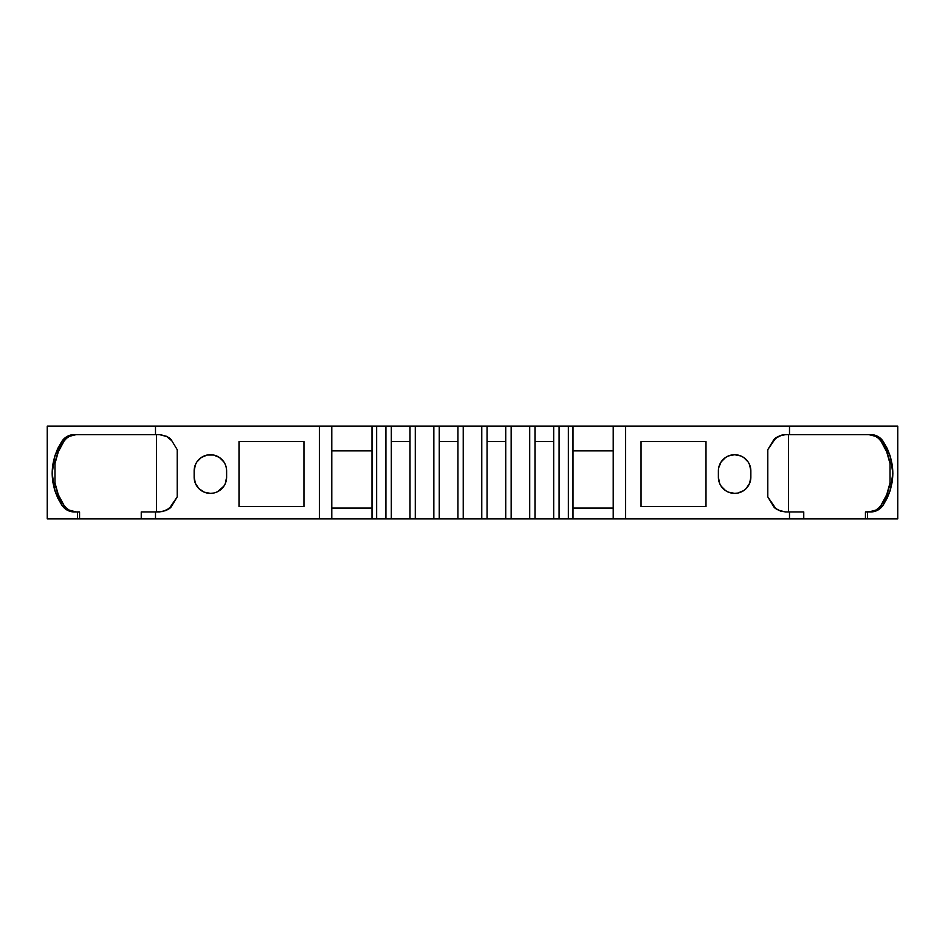 <?xml version="1.0" encoding="UTF-8"?>
<svg xmlns="http://www.w3.org/2000/svg" width="945" height="945" viewBox="0 0 945 945"><rect width="100%" height="100%" fill="white"/><g stroke="black" fill="none" stroke-linecap="round" stroke-linejoin="round"><path stroke-width="1.42" d="M728.394 492.144L725.583 490.644L721.106 486.155L719.606 483.356L718.377 477.142A16.242 16.242 0 0 0 737.773 493.066L734.608 493.373A16.242 16.242 0 0 1 718.377 477.142L718.377 470.953A16.242 16.242 0 0 1 734.608 454.722A16.242 16.242 0 0 1 750.85 470.953A16.242 16.242 0 0 0 743.632 457.451L748.109 461.928L749.609 464.739L750.85 470.953L750.85 477.142A16.242 16.242 0 0 1 734.608 493.373L728.394 492.144L731.442 493.066M737.785 493.066A16.242 16.242 0 0 0 743.62 490.644M743.632 490.632A16.242 16.242 0 0 0 750.85 477.154L749.609 483.356L746.089 488.624L743.632 490.644L737.773 493.066M201.379 490.644A16.242 16.242 0 0 0 213.558 493.066L210.392 493.373A16.242 16.242 0 0 1 194.15 477.142L194.15 470.953A16.242 16.242 0 0 1 210.392 454.722A16.242 16.242 0 0 1 226.623 470.953A16.242 16.242 0 0 0 225.394 464.751L226.316 467.787L226.623 477.142A16.242 16.242 0 0 1 210.392 493.373L204.179 492.144L198.911 488.624L195.391 483.356L194.15 477.142A16.242 16.242 0 0 0 201.368 490.632M219.417 490.644A16.242 16.242 0 0 0 226.623 477.142L225.394 483.356L223.894 486.155L217.468 491.754M433.838 426.112L415.28 426.112L415.28 518.888L433.838 518.888L433.838 426.112L415.28 426.112L415.28 518.888L433.838 518.888L433.838 426.112L410.012 426.112L410.012 518.888L439.271 518.888L439.271 426.112L433.838 426.112L439.271 426.112L433.838 426.112L433.838 518.888L439.271 518.888L439.271 426.112L457.947 426.112L457.947 518.888L481.773 518.888L481.773 426.112L463.227 426.112L463.227 518.888L481.773 518.888L481.773 426.112L463.227 426.112L463.227 518.888L487.053 518.888L487.053 426.112L457.947 426.112L457.947 518.888L463.227 518.888L463.227 426.112L439.271 426.112L439.271 441.575L457.947 441.575L439.271 441.575L439.271 518.888L463.227 518.888M529.72 426.112L511.162 426.112L511.162 518.888L529.72 518.888L529.72 426.112L511.162 426.112L511.162 518.888L529.72 518.888L529.72 426.112L505.729 426.112L505.729 518.888L534.988 518.888L534.988 426.112L529.72 426.112L534.988 426.112L529.72 426.112L529.72 518.888L534.988 518.888L534.988 426.112L553.675 426.112L553.675 518.888L559.097 518.888L559.097 426.112L553.675 426.112L553.675 518.888L559.097 518.888L559.097 426.112L534.988 426.112L534.988 441.575L553.675 441.575L534.988 441.575L534.988 518.888L568.37 518.888L568.37 426.112L553.675 426.112L553.675 518.888L534.988 518.888L553.675 518.888M415.28 426.112L410.012 426.112L410.012 518.888L415.28 518.888L415.28 426.112L410.012 426.112L410.012 441.575L391.324 441.575L391.324 426.112L385.903 426.112L385.903 518.888L391.324 518.888L391.324 426.112L376.63 426.112L376.63 518.888L391.324 518.888L391.324 426.112L385.903 426.112L385.903 518.888L415.28 518.888M511.162 426.112L505.729 426.112L505.729 518.888L511.162 518.888L511.162 426.112L505.729 426.112L505.729 441.575L487.053 441.575L487.053 426.112L481.773 426.112L481.773 518.888L487.053 518.888L487.053 426.112L481.773 426.112M54.987 483.001C56.381 491.187 59.405 498.676 64.059 505.457L58.295 494.719L54.987 483.001L54.987 463.546L54.987 483.001L54.987 463.546L58.318 451.757L54.987 463.546L54.987 483.001L58.295 494.719L64.059 505.457L66.445 508.162L69.375 510.217L76.214 511.93A15.463 14.931 -90 0 1 64.059 505.457L62.051 505.457L54.656 490.101L52.164 473.232L54.692 456.352L62.051 441.091A15.463 14.931 90 0 1 74.206 434.617L159.457 434.617L156.516 434.617L156.516 511.93L159.457 511.93L155.5 511.93L155.5 518.888L77.466 518.888L77.466 511.93L74.206 511.93A15.463 14.931 90 0 1 62.051 505.457L67.378 510.217L74.206 511.93A15.463 14.931 90 0 1 62.051 505.457C48.904 483.946 48.904 462.495 62.051 441.091L57.787 448.426L54.692 456.352L52.79 464.716L52.164 473.232L52.79 481.796L54.656 490.101L57.775 498.086L62.051 505.457L64.059 505.457A15.463 14.931 -90 0 0 76.214 511.93M331.778 508.067L371.987 508.067M613.222 508.067L573.013 508.067M559.097 518.888L568.37 518.888L568.37 426.112L559.097 426.112L559.097 518.888L789.5 518.888L789.5 511.93L803.758 511.93L803.758 518.888L789.5 518.888L789.5 511.93L785.543 511.93L788.484 511.93L788.484 434.617M890.013 463.546L890.013 483.001L886.705 494.719L890.013 483.001L890.013 463.546L886.682 451.757L880.941 441.091L878.555 438.374L875.625 436.33L868.786 434.617A15.463 14.931 90 0 1 880.941 441.091L886.682 451.757L890.013 463.546L890.013 483.001L890.013 463.546C888.619 455.36 885.595 447.871 880.941 441.091A15.463 14.931 90 0 0 868.786 434.617M76.214 434.617A15.463 14.931 -90 0 0 64.059 441.091A15.463 14.931 -90 0 1 76.214 434.617L69.375 436.33L66.445 438.374L64.059 441.091L58.318 451.757L64.059 441.091L62.051 441.091A15.463 14.931 90 0 1 74.206 434.617L159.457 434.617C166.497 435.834 170.62 437.901 171.848 440.819L177.211 449.655L177.211 496.881L177.211 449.655L171.848 440.819L177.211 449.655L177.211 496.881L171.848 505.729C170.632 508.646 166.497 510.713 159.457 511.93L155.5 511.93L155.5 518.888L141.242 518.888L141.242 511.93L155.5 511.93L155.5 518.888L385.903 518.888L385.903 426.112L376.63 426.112L376.63 518.888L385.903 518.888M79.557 518.888L79.557 511.93L79.557 518.888L77.466 518.888L77.466 511.93L74.206 511.93L79.557 511.93L77.466 511.93L79.557 511.93L79.557 518.888L141.242 518.888L141.242 511.93L155.5 511.93L141.242 511.93L141.242 518.888L77.466 518.888L77.466 511.93M156.516 434.617L156.516 511.93L156.516 434.617M481.773 518.888L511.162 518.888M868.786 511.93A15.463 14.931 90 0 0 880.941 505.457A15.463 14.931 90 0 1 868.786 511.93L875.625 510.217L878.555 508.162L880.941 505.457L886.705 494.719L880.941 505.457L882.949 505.457A15.463 14.931 -90 0 1 870.794 511.93L867.534 511.93L867.534 518.888L865.443 518.888L865.443 511.93L867.534 511.93L867.534 518.888L865.443 518.888L865.443 511.93L867.534 511.93L867.534 518.888L897.75 518.888L897.75 426.112L897.75 518.888L865.443 518.888L865.443 511.93L874.302 511.493L877.621 510.217L882.949 505.457L890.308 490.195L892.836 473.315L890.344 456.447L882.949 441.091L880.941 441.091L882.949 441.091L877.621 436.33L870.794 434.617A15.463 14.931 -90 0 1 882.949 441.091L880.941 441.091M568.37 518.888L573.013 518.888L573.013 426.112L568.37 426.112L568.37 518.888L865.443 518.888L803.758 518.888L803.758 511.93L785.543 511.93C778.503 510.713 774.38 508.646 773.152 505.729L767.789 496.881L775.621 508.327L778.633 510.3L785.543 511.93L780.428 511.056L775.951 508.599L773.152 505.729L767.789 496.881L767.789 449.655L767.789 496.881M54.987 463.546C56.381 455.36 59.405 447.871 64.059 441.091L62.051 441.091L67.378 436.33L74.206 434.617L159.457 434.617L166.391 436.259L171.848 440.819L167.076 436.625L159.457 434.617M225.382 464.727A16.242 16.242 0 0 0 194.15 470.953L195.391 464.739L196.891 461.928L201.368 457.451L207.227 455.029L213.558 455.029L219.417 457.451L223.894 461.928L225.394 464.739M239.002 506.52L239.002 441.575L239.002 506.52L303.947 506.52L303.947 441.575L239.002 441.575L303.947 441.575L303.947 506.52L239.002 506.52L239.002 441.575L303.947 441.575L303.947 506.52L239.002 506.52L239.002 441.575L303.947 441.575L303.947 506.52L239.002 506.52M331.778 450.848L371.987 450.848M141.242 518.888L371.987 518.888L371.987 426.112L376.63 426.112L371.987 426.112L371.987 518.888L376.63 518.888L376.63 426.112L155.5 426.112L155.5 434.617M573.013 450.848L613.222 450.848M779.152 435.999L785.543 434.617L781.976 435.031L775.597 438.232L767.789 449.655L773.152 440.819C774.368 437.901 778.503 435.834 785.543 434.617L870.794 434.617A15.463 14.931 -90 0 1 882.949 441.091L887.225 448.462L890.344 456.447L892.21 464.751L892.836 473.315L892.21 481.832L890.308 490.195L887.213 498.121L882.949 505.457A15.463 14.931 -90 0 1 870.794 511.93L867.534 511.93M719.606 464.751A16.242 16.242 0 0 0 718.684 467.775L721.106 461.928L725.583 457.451A16.242 16.242 0 0 0 719.617 464.727M718.684 467.799A16.242 16.242 0 0 0 718.377 470.941L718.684 467.787M705.998 441.575L641.053 441.575L641.053 506.52L705.998 506.52L705.998 441.575L641.053 441.575L641.053 506.52L705.998 506.52L705.998 441.575L641.053 441.575L641.053 506.52L705.998 506.52L705.998 441.575L641.053 441.575L641.053 506.52L705.998 506.52L705.998 441.575M890.013 483.001C888.619 491.187 885.595 498.676 880.941 505.457L882.949 505.457C896.096 484.053 896.096 462.589 882.949 441.091M77.466 518.888L47.25 518.888L47.25 426.112L47.25 518.888L77.466 518.888L47.25 518.888L47.25 426.112L319.41 426.112L155.5 426.112M391.324 518.888L410.012 518.888L410.012 441.575L391.324 441.575L391.324 518.888L410.012 518.888M433.838 518.888L457.947 518.888L457.947 441.575L439.271 441.575M487.053 518.888L505.729 518.888L505.729 441.575L487.053 441.575L487.053 518.888L505.729 518.888M177.211 449.655L177.211 496.881L169.403 508.315L163.024 511.517L155.5 511.93M319.41 518.888L319.41 426.112L319.41 518.888L331.778 518.888L331.778 426.112L319.41 426.112L319.41 518.888L155.5 518.888M226.623 470.953L226.623 477.142A16.242 16.242 0 0 1 210.392 493.373A16.242 16.242 0 0 1 194.15 477.142L194.15 470.953A16.242 16.242 0 0 1 210.392 454.722A16.242 16.242 0 0 1 226.623 470.953L226.623 477.142M216.606 492.144L213.558 493.066M331.778 518.888L331.778 426.112L371.987 426.112L371.987 518.888L331.778 518.888L331.778 426.112L319.41 426.112M410.012 426.112L391.324 426.112M505.729 426.112L487.053 426.112M573.013 518.888L573.013 426.112L568.37 426.112L613.222 426.112L573.013 426.112L573.013 518.888L613.222 518.888L613.222 426.112L573.013 426.112M789.5 434.617L789.5 426.112L789.5 434.617L870.794 434.617L785.543 434.617L789.5 434.617L789.5 426.112L613.222 426.112L613.222 518.888L625.59 518.888L625.59 426.112L613.222 426.112L613.222 518.888M789.5 518.888L789.5 511.93L803.758 511.93L803.758 518.888L625.59 518.888L625.59 426.112L613.222 426.112M750.85 470.953L750.85 477.142A16.242 16.242 0 0 1 734.608 493.373A16.242 16.242 0 0 1 718.377 477.142L718.377 470.953A16.242 16.242 0 0 1 734.608 454.722A16.242 16.242 0 0 1 750.85 470.953L750.85 477.142M725.583 457.451L728.394 455.951L734.608 454.722L740.821 455.951L743.632 457.451M625.59 518.888L625.59 426.112L897.75 426.112L897.75 518.888L867.534 518.888M789.5 426.112L625.59 426.112M463.227 426.112L457.947 426.112L457.947 441.575M529.72 518.888L534.988 518.888M410.012 441.575L391.324 441.575M505.729 441.575L487.053 441.575M553.675 441.575L534.988 441.575M385.903 426.112L376.63 426.112M568.37 426.112L559.097 426.112M439.271 518.888L457.947 518.888M803.758 518.888L865.443 518.888M64.059 441.091L62.051 441.091M64.059 505.457L62.051 505.457M177.211 496.881L171.848 505.729L166.993 509.969M165.847 510.548L159.457 511.93M194.15 477.142L194.15 470.953M371.987 518.888L376.63 518.888M789.5 511.93L785.543 511.93M778.007 436.578L773.152 440.819L767.789 449.655M718.377 477.142L718.377 470.953M880.941 505.457L882.949 505.457M371.987 426.112L331.778 426.112M457.947 426.112L439.271 426.112M553.675 426.112L534.988 426.112"/></g></svg>
